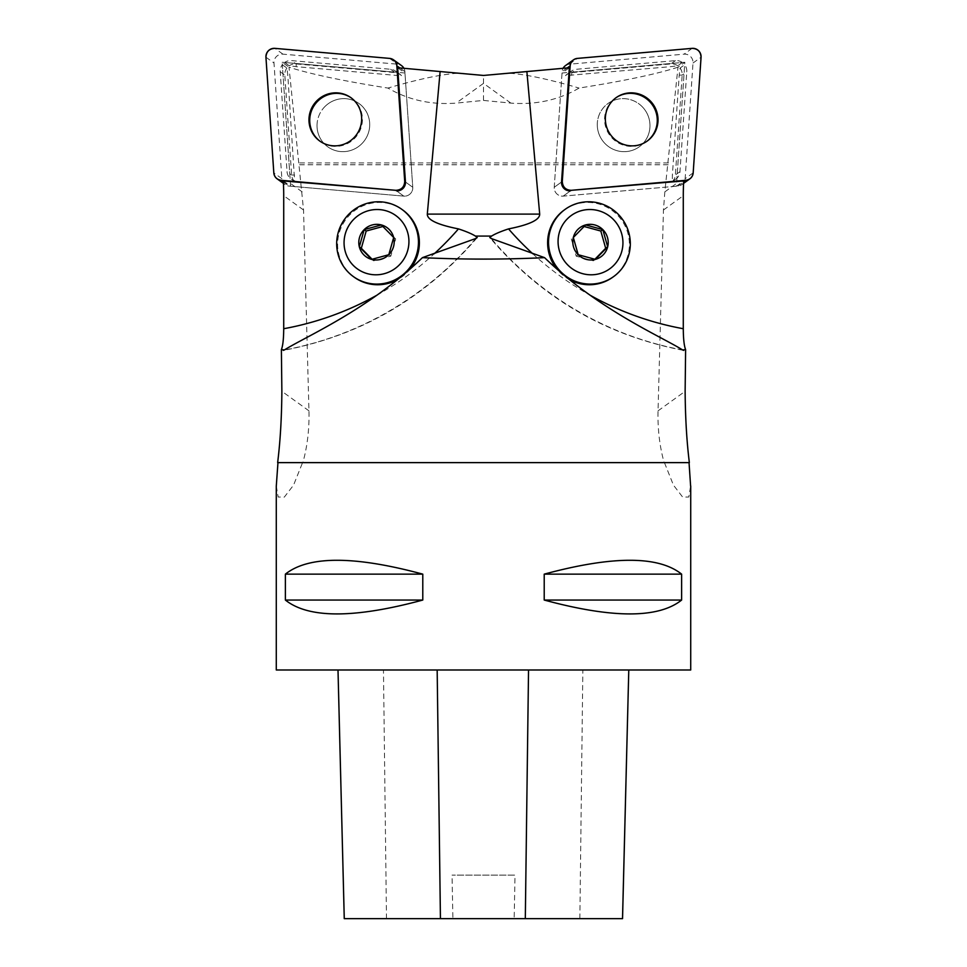 <?xml version="1.0" encoding="UTF-8"?>
<svg xmlns="http://www.w3.org/2000/svg" width="967" height="967" viewBox="0 0 967 967"><rect width="100%" height="100%" fill="white"/><g stroke="black" fill="none" stroke-linecap="round" stroke-linejoin="round"><path stroke-width="0.73" stroke-dasharray="4.83 3.63" d="M676.924 178.242L672.343 181.554L672.379 175.063L679.197 75.148L680.079 68.041L684.672 64.729L676.924 178.242A10.359 10.154 54.2 0 0 679.958 171.667L686.775 71.763A10.359 10.154 54.2 0 0 684.672 64.729M664.148 462.625L302.502 462.77L664.148 462.625C659.651 446.536 657.62 429.275 658.043 410.842L663.459 209.996L664.825 191.877L678 67.194L684.841 62.263L676.586 183.392A259.023 253.729 54.2 0 0 676.404 186.22L683.705 180.95M682.351 62.48L677.758 65.792L670.76 66.663L565.477 75.619L570.059 72.307L682.351 62.48A10.359 10.154 54.2 0 0 675.486 60.607L576.405 69.273A10.359 10.154 54.2 0 0 570.059 72.307M684.841 62.263L562.032 73.008L569.333 67.738M678 67.194C656.593 74.084 623.618 81.035 579.064 88.07C558.793 99.988 536.069 104.992 510.866 103.106L483.5 100.423L456.134 103.106C431.113 105.04 408.388 100.024 387.936 88.07C343.382 81.035 310.407 74.084 289 67.194L303.541 209.996L308.957 410.842C309.38 429.275 307.349 446.536 302.852 462.625M509.585 73.262C525.855 74.35 549.014 79.282 579.064 88.07M396.941 72.307L401.523 75.619L395.334 75.329L296.24 66.663L289.242 65.792L284.649 62.48L396.941 72.307A10.359 10.154 -54.2 0 0 390.595 69.273L291.514 60.607A10.359 10.154 -54.2 0 0 284.649 62.48M283.295 180.95L290.596 186.22A259.023 253.729 -54.2 0 0 290.414 183.392L282.159 62.263L289 67.194M282.159 62.263L404.968 73.008L397.667 67.738M457.415 73.262C441.145 74.35 417.986 79.282 387.936 88.07M282.328 64.729L286.921 68.041L287.803 75.148L294.657 181.554L290.076 178.242L282.328 64.729A10.359 10.154 -54.2 0 0 280.225 71.763L287.042 171.667A10.359 10.154 -54.2 0 0 290.076 178.242M564.269 209.984A41.448 40.602 -125.8 0 1 621.43 219.847A41.448 40.602 -125.8 0 1 612.752 277.215M570.107 279.983A41.448 40.602 -125.8 0 1 560.074 272.609A41.448 40.602 -125.8 0 1 556.448 268.512M483.5 100.423L483.5 75.45M690.716 669.986L276.284 669.986M276.284 486.099L278.17 497.026L284.286 497.135L293.569 485.108L302.502 462.77M664.498 462.77L673.419 485.096L682.678 497.111L688.818 497.014L690.607 485.99M544.216 574.144C612.667 555.662 658.467 555.662 681.626 574.144L681.626 600.048C658.467 618.542 612.667 618.542 544.216 600.048L544.216 574.144L681.626 574.144M285.374 574.144C308.533 555.662 354.333 555.662 422.784 574.144L422.784 600.048C354.333 618.542 308.533 618.542 285.374 600.048L285.374 574.144L422.784 574.144M354.248 277.215A41.448 40.602 125.8 0 1 337.616 243.599A41.448 40.602 125.8 0 1 360.401 207.059A41.448 40.602 125.8 0 1 402.731 209.984M410.54 268.524A41.448 40.602 125.8 0 1 406.926 272.609A41.448 40.602 125.8 0 1 396.917 279.971M338.015 669.986L628.78 669.986L338.015 669.986M622.543 918.65L514.166 918.65L515.024 875.135L452.036 875.135L515.024 875.135M344.252 918.65L452.894 918.65L452.036 875.135M452.894 918.65L514.166 918.65M422.784 600.048L285.374 600.048M681.626 600.048L544.216 600.048M286.921 68.041A10.359 10.154 -54.2 0 0 284.818 75.063L291.623 174.979A10.359 10.154 -54.2 0 0 294.657 181.554M401.523 75.619A10.359 10.154 -54.2 0 0 395.189 72.585L296.095 63.919A10.359 10.154 -54.2 0 0 289.242 65.792M371.63 259.386L373.625 260.824L372.114 259.277M388.807 254.72L390.801 256.158L373.625 260.824M393.678 237.495L395.672 238.934L390.801 256.158M381.361 224.936L395.672 238.934M677.758 65.792A10.359 10.154 54.2 0 0 670.905 63.919L571.811 72.585A10.359 10.154 54.2 0 0 565.477 75.619M672.343 181.554A10.359 10.154 54.2 0 0 675.377 174.979L682.182 75.063A10.359 10.154 54.2 0 0 680.079 68.041M585.639 224.936L584.08 226.496M573.322 237.495L583.645 226.375M578.193 254.72L576.199 256.158L571.328 238.934M595.37 259.386L593.375 260.824L576.199 256.158M594.886 259.277L593.375 260.824M290.596 186.22L403.807 196.12A8.22 8.05 -54.2 0 0 412.764 187.272L404.968 73.008M317.019 125.142A26.713 26.169 125.8 0 1 358.999 103.481A26.713 26.169 125.8 0 1 364.595 140.445A26.713 26.169 125.8 0 1 317.019 125.142M351.323 97.945A26.713 26.169 125.8 0 1 357.294 135.175A26.713 26.169 125.8 0 1 320.077 141.267M562.032 73.008L554.236 187.272A8.22 8.05 54.2 0 0 563.193 196.12L676.404 186.22M597.28 125.142A26.713 26.169 -125.8 0 1 641.907 106.394A26.713 26.169 -125.8 0 1 611.966 148.7A26.713 26.169 -125.8 0 1 597.28 125.142M646.923 141.267A26.713 26.169 -125.8 0 1 604.58 119.872A26.713 26.169 -125.8 0 1 615.677 97.945M325.093 106.394A26.713 26.169 -54.2 0 0 327.753 146.803A26.713 26.169 -54.2 0 0 364.595 140.445A26.713 26.169 -54.2 0 0 325.093 106.394M403.904 68.282A8.22 8.05 125.8 0 1 404.871 71.618L412.764 187.272A8.22 8.05 125.8 0 1 403.807 196.12L289.109 186.087A8.22 8.05 125.8 0 1 281.868 178.665L273.987 63.012A8.22 8.05 125.8 0 1 282.944 54.164L397.642 64.197A8.22 8.05 125.8 0 1 401.595 65.659M641.907 106.394A26.713 26.169 54.2 0 0 602.405 140.445A26.713 26.169 54.2 0 0 639.247 146.803A26.713 26.169 54.2 0 0 641.907 106.394M565.405 65.659A8.22 8.05 -125.8 0 1 569.358 64.197L684.056 54.164A8.22 8.05 -125.8 0 1 693.013 63.012L685.132 178.665A8.22 8.05 -125.8 0 1 677.891 186.087L563.193 196.12A8.22 8.05 -125.8 0 1 554.236 187.272L562.129 71.618A8.22 8.05 -125.8 0 1 563.096 68.282M664.825 191.877L676.586 183.392M663.459 209.996L683.282 195.697M302.175 191.877L290.414 183.392M303.541 209.996L283.718 195.697M668.415 162.952L298.585 162.952M532.684 253.692A301.499 295.346 54.2 0 0 590.317 295.322M510.866 103.106L483.5 83.367L456.134 103.106M668.209 164.765L298.791 164.765M682.581 349.933A326.375 319.702 -125.8 0 1 491.248 238.523M376.755 295.286A301.499 295.346 -54.2 0 0 434.316 253.692M475.752 238.523A326.375 319.702 125.8 0 1 284.419 349.933M579.862 918.65L582.847 669.986M386.486 918.65L383.464 669.986M308.957 410.842L281.868 391.309M658.043 410.842L685.132 391.309M280.225 71.763L284.818 75.063L287.803 75.148M294.621 175.063L291.623 174.979L287.042 171.667M296.24 66.663L296.095 63.919L291.514 60.607M390.595 69.273L395.189 72.585L395.334 75.329M675.486 60.607L670.905 63.919L670.76 66.663M571.666 75.329L571.811 72.585L576.405 69.273M679.197 75.148L682.182 75.063L686.775 71.763M679.958 171.667L675.377 174.979L672.379 175.063M396.506 190.85L403.807 196.12L396.506 190.85M412.764 187.272L405.451 182.001L412.764 187.272M561.549 182.001L554.236 187.272L561.549 182.001M563.193 196.12L570.494 190.85L563.193 196.12M404.871 71.618L399.758 67.92M282.944 54.164L274.894 48.362M389.592 58.395L397.642 64.197M281.868 178.665L273.818 172.863M265.937 57.21L273.987 63.012M283.343 181.929L289.109 186.087M677.891 186.087L683.657 181.929M693.013 63.012L701.063 57.21M693.182 172.863L685.132 178.665M569.358 64.197L577.408 58.395M692.106 48.362L684.056 54.164M567.242 67.92L562.129 71.618M683.488 350.368C606.128 335.585 541.605 298.041 489.931 237.737M477.069 237.737C425.395 298.041 360.872 335.585 283.512 350.368M395.576 71.123L400.169 74.435M571.424 71.123L566.831 74.435M350.948 97.679L351.698 98.211M319.702 141.001L320.44 141.545M647.298 141.001L646.56 141.545M616.052 97.679L615.302 98.211M285.156 184.624L283.416 183.367M681.844 184.624L683.584 183.367"/><path stroke-width="1.45" d="M404.714 181.47L396.821 65.816A8.22 8.05 -54.2 0 0 389.592 58.395L274.894 48.362A8.22 8.05 -54.2 0 0 265.937 57.21L273.818 172.863A8.22 8.05 -54.2 0 0 281.059 180.285L395.757 190.318A8.22 8.05 -54.2 0 0 404.714 181.47L405.451 182.001L397.667 67.738L483.5 75.45L569.333 67.738L561.549 182.001L562.286 181.47A8.22 8.05 54.2 0 0 571.243 190.318L685.941 180.285A8.22 8.05 54.2 0 0 693.182 172.863L701.063 57.21A8.22 8.05 54.2 0 0 692.106 48.362L577.408 58.395A8.22 8.05 54.2 0 0 570.179 65.816L562.286 181.47M571.243 190.318L683.705 180.95A259.023 253.729 54.2 0 0 683.282 195.697L683.282 328.72C683.355 338.933 684.128 345.908 685.615 349.643L685.132 391.309C685.325 417.756 686.739 441.52 689.35 462.625L277.65 462.625C280.261 441.532 281.675 417.756 281.868 391.309L281.385 349.643C282.872 345.908 283.645 338.933 283.718 328.72L283.718 195.697A259.023 253.729 -54.2 0 0 283.295 180.95L395.757 190.318M570.494 190.85A8.22 8.05 -125.8 0 1 561.549 182.001M685.615 349.643L682.581 349.933C661.827 336.818 598.621 309.899 544.566 257.645L491.248 238.523L489.798 237.544L491.599 236.069C495.104 233.857 500.749 231.464 508.533 228.901C529.445 224.755 539.84 219.823 539.695 214.106L526.87 71.461M556.448 268.512A41.448 40.602 -125.8 0 1 547.624 243.599A41.448 40.602 -125.8 0 1 564.269 209.984L565.187 209.319A41.448 40.602 -125.8 0 1 622.361 219.183A41.448 40.602 -125.8 0 1 613.67 276.55A41.448 40.602 -125.8 0 1 560.993 271.945A41.448 40.602 -125.8 0 1 565.187 209.319M613.67 276.55L612.752 277.215A41.448 40.602 -125.8 0 1 570.107 279.983M544.566 257.645C503.855 259.579 463.145 259.579 422.434 257.645L475.752 238.523L477.202 237.544L475.401 236.069C471.896 233.857 466.251 231.464 458.467 228.901C437.555 224.755 427.16 219.823 427.305 214.106L440.13 71.461M683.657 350.405L682.581 349.933M422.434 257.645C368.487 309.827 305.451 336.661 284.419 349.933L283.343 350.392M284.419 349.933L281.385 349.643M277.65 462.625L689.35 462.625M277.952 462.77L276.284 486.099L276.284 669.986L690.716 669.986L690.716 485.99M690.607 485.99L689.048 462.77M681.626 574.144C658.467 555.662 612.667 555.662 544.216 574.144L544.216 600.048C612.667 618.542 658.467 618.542 681.626 600.048L681.626 574.144L544.216 574.144M422.784 574.144C354.333 555.662 308.533 555.662 285.374 574.144L285.374 600.048C308.533 618.542 354.333 618.542 422.784 600.048L422.784 574.144L285.374 574.144M405.451 182.001A8.22 8.05 125.8 0 1 396.506 190.85M401.813 209.319A41.448 40.602 125.8 0 1 406.007 271.945A41.448 40.602 125.8 0 1 353.33 276.55A41.448 40.602 125.8 0 1 344.639 219.183A41.448 40.602 125.8 0 1 401.813 209.319L402.731 209.984A41.448 40.602 125.8 0 1 410.54 268.524M396.917 279.971A41.448 40.602 125.8 0 1 354.248 277.215L353.33 276.55M344.252 918.65L338.003 669.986L344.264 918.65L622.543 918.65L628.78 669.986L622.518 918.65M285.374 600.048L422.784 600.048M544.216 600.048L681.626 600.048M359.325 246.827A17.95 17.575 125.8 0 1 381.361 224.936A17.95 17.575 125.8 0 1 388.807 254.72A17.95 17.575 125.8 0 1 359.325 246.827L371.63 259.386L388.807 254.72L393.678 237.495L381.361 224.936L364.184 229.602L359.325 246.827L361.32 248.265L366.179 231.04L382.92 226.496M364.184 229.602L366.179 231.04M372.114 259.277L361.32 248.265M399.045 265.176A32.866 32.201 125.8 0 1 345.038 250.707A32.866 32.201 125.8 0 1 385.41 210.601A32.866 32.201 125.8 0 1 399.045 265.176M584.08 226.496L600.821 231.04L605.68 248.265L594.886 259.277M602.816 229.602A17.95 17.575 -125.8 0 1 595.37 259.386A17.95 17.575 -125.8 0 1 573.322 237.495A17.95 17.575 -125.8 0 1 602.816 229.602L585.639 224.936L573.322 237.495L578.193 254.72L595.37 259.386L607.675 246.827L602.816 229.602L600.821 231.04M607.675 246.827L605.68 248.265M567.955 265.176A32.866 32.201 -125.8 0 1 581.59 210.601A32.866 32.201 -125.8 0 1 621.962 250.707A32.866 32.201 -125.8 0 1 567.955 265.176M320.077 141.267A26.713 26.169 125.8 0 1 324.199 96.434A26.713 26.169 125.8 0 1 351.323 97.945M615.677 97.945A26.713 26.169 -125.8 0 1 652.157 104.569A26.713 26.169 -125.8 0 1 646.923 141.267M393.545 59.857L401.595 65.659A8.22 8.05 125.8 0 1 403.904 68.282M317.043 100.592A26.713 26.169 -54.2 0 0 319.702 141.001A26.713 26.169 -54.2 0 0 356.545 134.643A26.713 26.169 -54.2 0 0 317.043 100.592M563.096 68.282A8.22 8.05 -125.8 0 1 565.405 65.659L573.455 59.857M649.957 100.592A26.713 26.169 54.2 0 0 610.455 134.643A26.713 26.169 54.2 0 0 647.298 141.001A26.713 26.169 54.2 0 0 649.957 100.592M273.818 172.839C274.435 177.106 276.852 179.596 281.083 180.285L395.721 190.318C401.353 190.052 404.351 187.09 404.714 181.421L396.833 65.841C396.216 61.562 393.799 59.084 389.568 58.395L274.93 48.362C269.297 48.616 266.3 51.589 265.937 57.258L273.818 172.839M577.432 58.395C573.201 59.084 570.784 61.562 570.167 65.841L562.286 181.421C562.649 187.09 565.647 190.052 571.279 190.318L685.917 180.285C690.148 179.596 692.565 177.106 693.182 172.839L701.063 57.258C700.7 51.589 697.703 48.616 692.07 48.362L577.432 58.395M508.533 228.901A301.499 295.346 54.2 0 0 532.684 253.692M590.317 295.322A301.499 295.346 54.2 0 0 683.282 328.72M539.695 214.106L427.305 214.106M283.718 328.72A301.499 295.346 -54.2 0 0 376.755 295.286M434.316 253.692A301.499 295.346 -54.2 0 0 458.467 228.901M440.432 918.65L437.169 669.986M525.311 918.65L528.538 669.986M491.599 236.069L475.401 236.069M399.758 67.92L396.821 65.816M281.059 180.285L283.343 181.929M683.657 181.929L685.941 180.285M570.179 65.816L567.242 67.92M283.416 183.367L277.106 178.822M683.584 183.367L689.894 178.822"/></g></svg>
